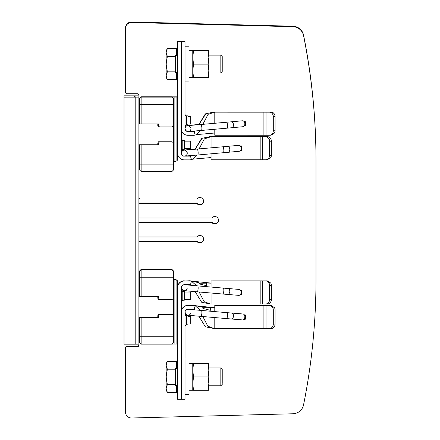 <?xml version="1.0" encoding="UTF-8"?>
<svg xmlns="http://www.w3.org/2000/svg" width="440" height="440" viewBox="0 0 440 440"><rect width="100%" height="100%" fill="white"/><g stroke="black" fill="none" stroke-linecap="round" stroke-linejoin="round"><path stroke-width="0.66" d="M138.897 95.238A1.491 1.491 180 0 0 137.407 93.748L126.99 93.748A1.491 1.491 0 0 1 125.505 92.263L125.505 28.43A5.951 5.951 0 0 1 131.609 22.479L292.919 26.703A11.16 11.16 0 0 1 303.567 35.667A635.981 635.976 0 0 1 315.986 160.715L315.986 279.763A635.981 635.976 0 0 1 303.567 404.811A11.16 11.16 0 0 1 292.919 413.776L131.609 418A5.951 5.951 0 0 1 125.505 412.049L125.505 348.216A1.491 1.491 0 0 1 126.99 346.731L137.407 346.731A1.491 1.491 180 0 0 138.897 345.241A1.491 1.491 0 0 1 137.407 346.72L126.99 346.72A1.491 1.491 180 0 0 125.505 348.211L125.505 348.211M138.897 276.788L138.897 278.377L139.639 278.377M139.639 324.814L138.897 324.814L138.897 345.241M203.632 239.212A3.718 3.718 0 0 1 196.933 241.434L140.388 241.434A1.491 1.491 180 0 0 138.897 242.924A1.491 1.491 0 0 1 140.388 241.445L196.933 241.445A3.718 3.718 180 0 0 203.632 239.212A3.718 3.718 180 0 0 196.933 236.984L138.897 236.984M218.51 220.237A3.718 3.718 0 0 1 211.816 222.464L138.897 222.464L211.816 222.47A3.718 3.718 180 0 0 218.51 220.242A3.718 3.718 180 0 0 211.816 218.009L138.897 218.009M203.632 201.262A3.718 3.718 0 0 1 196.933 203.489L138.897 203.5L196.933 203.489A3.718 3.718 180 0 0 203.632 201.267A3.718 3.718 180 0 0 196.933 199.034L140.388 199.034A1.491 1.491 0 0 1 138.897 197.544M315.986 160.705L315.986 160.715A635.981 635.976 180 0 0 303.567 35.657A11.16 11.16 180 0 0 292.919 26.697L131.609 22.473A5.951 5.951 180 0 0 125.505 28.419L125.505 28.43M125.505 411.582L125.505 347.749A1.491 1.491 0 0 1 126.99 346.258L137.407 346.258A1.491 1.491 180 0 0 138.897 344.773A1.491 1.491 0 0 1 137.407 346.252L126.99 346.252A1.491 1.491 180 0 0 125.505 347.738L125.505 347.738M138.897 242.462A1.491 1.491 0 0 1 140.388 240.977L196.933 240.977A3.718 3.718 180 0 0 203.621 238.981A3.718 3.718 0 0 1 196.933 240.966L140.388 240.966A1.491 1.491 180 0 0 138.897 242.457M138.897 222.002L211.816 222.002A3.718 3.718 180 0 0 218.504 220.006A3.718 3.718 0 0 1 211.816 221.991L138.897 221.991M196.933 203.027L196.933 203.016A3.718 3.718 0 0 0 199.909 204.507A3.718 3.718 180 0 0 203.621 201.031A3.718 3.718 0 0 1 199.909 204.507A3.718 3.718 180 0 1 196.933 203.027L138.897 203.027M125.505 91.79L125.505 27.962A5.951 5.951 0 0 1 131.609 22.011L292.919 26.235A11.16 11.16 0 0 1 303.567 35.195A635.981 635.976 0 0 1 315.986 160.243L315.986 279.296M315.986 160.237L315.986 160.243A635.981 635.976 180 0 0 303.567 35.189A11.16 11.16 180 0 0 292.919 26.224L131.609 22A5.951 5.951 180 0 0 125.505 27.951L125.505 27.962M196.933 203.016L138.897 203.016M124.014 97.136L135.922 97.13L135.922 95.843L124.014 95.826L138.897 95.843L138.897 97.13L124.014 97.147L124.014 95.838M138.897 97.13L138.897 344.163L135.179 344.173L124.014 344.173L124.014 97.147M138.897 193.21L138.897 201.999M138.897 231.165L138.897 246.791M173.421 298.666L173.421 277.206L171.936 277.211L171.936 299.53L173.421 298.666L173.421 315.266L171.936 314.413L158.538 314.413L171.936 314.391L171.936 336.738L173.421 336.727L173.421 315.266M173.421 277.206L173.421 270.908L171.936 269.423L141.13 269.423L141.13 296.555L158.538 296.555L158.538 298.045L159.401 299.53L158.538 299.53L157.795 298.243L158.538 298.045M173.421 342.656L171.936 344.146L173.421 342.656L173.421 336.727M159.401 299.53L171.936 299.53L171.936 314.391L173.421 315.243M171.936 344.146L171.936 336.738L141.13 336.738L141.13 344.146L139.639 342.656L141.13 344.146L171.936 344.146L141.13 344.146M158.538 314.413L157.795 315.7L158.538 315.904L158.538 317.389L139.639 317.372L139.639 342.656M171.963 344.113L177.59 344.091L177.59 281.221L176.841 280.203L177.59 281.078L176.891 280.077L174.119 279.065L174.119 344.102M176.891 280.22L177.59 281.298M173.421 278.305L174.119 279.296L176.891 280.302L176.891 344.097M174.119 279.065L173.421 278.064M139.639 270.908L141.13 269.423L139.639 270.908L139.639 296.549L141.13 296.555M139.639 277.206L171.936 277.211L171.936 269.423L141.13 269.423M139.639 296.538L138.897 296.538L138.897 317.367L158.538 317.389M157.795 296.555L157.795 298.243M158.538 314.391L157.795 315.678L157.795 317.389M158.538 315.904L159.401 314.413M141.13 317.389L141.13 336.738L139.639 336.727M139.639 317.372L138.897 317.367M191.631 285.357L190.454 284.845A3.718 3.718 180 0 0 189.492 284.719L184.283 284.719A2.976 2.976 180 0 0 181.308 287.7L181.308 399.306L185.031 399.306L185.031 312.252A2.976 2.976 180 0 1 188.007 309.276L193.215 309.276A3.718 3.718 180 0 1 194.178 309.402L195.349 309.914M192.649 281.468L191.417 281.034A7.442 7.442 180 0 0 189.492 280.781L184.283 281.001A6.699 6.699 0 0 0 177.59 287.7L177.59 399.306L181.308 399.306L181.308 312.252A6.699 6.699 0 0 1 188.007 305.553L193.215 305.553A7.442 7.442 0 0 1 195.14 305.805L194.178 309.402M184.283 281.001L189.492 281.001A7.442 7.442 0 0 1 191.417 281.254L190.454 284.845M211.073 293.018L211.073 303.991L210.293 303.974L204.066 301.615L199.144 291.99M196.663 285.802L191.417 281.166A7.442 7.442 180 0 0 190.24 280.951L189.492 281.001M210.293 303.974L201.669 302.247L195.146 291.643M211.073 287.045L211.073 283.157L206.608 283.025L206.608 285.742L199.166 283.872L199.166 282.75L191.417 281.166M206.608 285.742L206.608 284.686M206.608 283.899L206.608 283.3M206.608 283.145L199.166 283.245M211.073 283.085L191.417 281.122A7.442 7.442 0 0 0 190.24 280.902L189.492 280.913M211.073 283.102L209.726 283.069M211.073 280.869L267.201 280.923L270.815 283.162A4.466 3.927 -90.5 0 1 271.343 285.395L271.343 285.312A4.466 3.927 -89.5 0 0 270.815 283.085L267.234 280.858L211.073 280.869L267.201 280.858M184.283 280.781A6.699 6.699 180 0 0 177.59 287.474L177.59 287.7M211.073 283.14L210.227 283.091M267.201 280.923L211.073 280.913L211.073 283.157M262.301 280.929L262.301 303.991L211.073 303.991M262.301 303.991L265.645 304.002A4.466 3.927 89.5 0 0 265.678 304.002A4.466 3.927 89.5 0 0 269.572 299.547L269.572 285.406A4.466 3.927 89.5 0 0 265.645 280.935M265.716 304.002L267.41 303.985A4.466 3.927 -90.5 0 0 267.449 303.985A4.466 3.927 -90.5 0 0 271.343 299.53L271.343 285.395L269.572 285.406M240.983 290.301A4.466 4.466 0 0 1 240.983 294.762L241.489 294.762A4.912 4.912 180 0 0 241.489 290.301L240.587 290.301M240.983 294.762L241.489 294.762M199.166 283.113L206.608 283.113M182.798 300.234A1.491 1.491 180 0 0 181.308 301.725L182.798 300.234L184.283 300.234L184.283 291.308L182.798 291.308A1.491 1.491 0 0 1 181.308 289.817L182.798 291.308L182.798 300.234M175.357 368.379L177.59 368.379L175.357 368.39L175.357 385.506L177.59 385.506M214.792 317.576L214.792 328.543L214.016 328.526L207.812 326.194L202.862 316.541M200.382 310.354L195.14 305.718A7.442 7.442 180 0 0 193.958 305.503L193.215 305.553M214.016 328.526L205.403 326.81L198.864 316.201M214.792 311.597L214.792 307.709L210.326 307.582L210.326 310.305L202.884 308.429L202.884 307.307L195.14 305.586A7.442 7.442 180 0 0 193.215 305.333L188.007 305.333A6.699 6.699 180 0 0 181.308 312.026M210.326 307.852L210.326 308.473M210.326 309.282L210.326 309.997M210.326 307.698L202.884 307.703L202.884 308.429M213.428 307.62L195.14 305.673A7.442 7.442 0 0 0 193.958 305.459L193.215 305.465M214.792 305.421L270.919 305.476L274.533 307.714A4.466 3.927 -90.5 0 1 275.061 309.947L275.061 309.87A4.466 3.927 -89.5 0 0 274.533 307.637L270.957 305.409L214.792 305.421L270.919 305.409M196.367 306.02L195.14 305.586M270.919 305.476L214.792 305.465L214.792 307.709L213.939 307.643M266.024 305.481L266.024 328.548L214.792 328.543M266.024 328.548L269.363 328.554A4.466 3.927 89.5 0 0 269.401 328.554A4.466 3.927 89.5 0 0 273.295 324.099L273.295 309.964A4.466 3.927 89.5 0 0 269.363 305.486M269.434 328.554L271.134 328.543A4.466 3.927 -90.5 0 0 271.166 328.543A4.466 3.927 -90.5 0 0 275.061 324.082L275.061 309.947L273.295 309.964M243.914 319.319L245.207 319.319A4.912 4.912 180 0 0 245.207 314.853L244.305 314.853M244.701 314.853A4.466 4.466 0 0 1 244.701 319.314L245.207 319.319M244.701 319.314L243.914 319.314M202.884 307.703L210.326 307.67M186.516 324.786A1.491 1.491 180 0 0 185.031 326.277L186.516 324.786L188.007 324.786L188.007 315.86L186.516 315.86A1.491 1.491 0 0 1 185.031 314.375L186.516 315.86L186.516 324.786M187.248 287.969A2.976 2.976 0 0 1 184.14 290.637A2.976 2.976 0 0 1 181.308 287.678A2.976 2.976 0 0 0 184.14 290.637A2.976 2.976 0 0 0 187.248 287.969M227.431 294.426L238.761 295.367A2.976 2.107 -85.2 0 0 241.104 292.595A2.976 2.107 -85.2 0 0 239.256 289.438L227.92 288.492A2.976 2.107 94.8 0 1 229.774 291.654A2.976 2.107 94.8 0 1 227.431 294.426L222.767 294.03A2.976 0.77 -85.1 0 0 223.79 291.143A2.976 0.77 -85.1 0 0 223.278 288.101L197.604 285.885A2.976 0.77 94.9 0 1 198.115 288.926A2.976 0.77 94.9 0 1 197.093 291.814L186.857 290.906C184.024 289.933 183.48 292.501 181.308 287.661M190.965 312.521A2.976 2.976 0 0 1 187.858 315.189A2.976 2.976 0 0 1 185.031 312.235A2.976 2.976 0 0 0 187.858 315.189A2.976 2.976 0 0 0 190.965 312.521M231.149 318.978L242.484 319.924A2.976 2.107 -85.2 0 0 244.827 317.152A2.976 2.107 -85.2 0 0 242.974 313.99L231.644 313.049A2.976 2.107 94.8 0 1 233.492 316.206A2.976 2.107 94.8 0 1 231.149 318.978L226.49 318.582A2.976 0.77 -85.1 0 0 227.513 315.7A2.976 0.77 -85.1 0 0 227.002 312.653L201.322 310.437A2.976 0.77 94.9 0 1 201.834 313.484A2.976 0.77 94.9 0 1 200.811 316.366L190.581 315.458C187.748 314.485 187.198 317.059 185.031 312.219M188.007 324.043L190.685 324.043L190.685 316.602L188.007 316.602M184.283 299.492L190.685 299.492L190.685 292.05L184.283 292.05M222.233 383.4L222.233 369.353L222.233 383.4M222.233 384.389L220.825 385.803L220.825 367.945L222.233 369.353M176.693 368.379L176.693 361.411L167.354 361.411L166.161 363.479L166.161 365.305L167.354 361.411M167.354 392.337L166.161 388.498L166.161 390.264L167.354 392.337L176.693 392.337L176.693 385.506M175.357 384.665L167.354 384.665L166.161 376.932L167.354 369.199L166.161 365.305L166.161 388.498L167.354 384.665M175.357 369.199L167.354 369.199M185.031 394.73L189.046 394.73L189.046 359.018L185.031 359.018M193.523 363.512L208.84 363.479L192.77 363.479L193.523 363.512L192.77 370.227L193.523 376.937L192.77 383.62L193.523 390.297L192.77 390.264L192.77 363.479L192.77 390.264L189.046 390.264M192.77 363.479L189.046 363.479M193.523 390.297L208.087 390.297L208.84 383.62L208.087 376.937L208.84 370.227L208.087 363.512M208.84 367.202L208.84 390.264L208.087 390.297M193.523 376.937L208.087 376.937M208.84 363.479L208.84 370.227M208.84 383.62L208.84 386.546M173.421 142.621L171.936 141.79L173.421 142.621L173.421 126.044L171.936 126.913L171.936 141.768L158.538 141.768L157.795 143.055L158.538 143.281L159.401 141.79L158.538 141.79L157.795 143.077L157.795 144.766L158.538 144.766L138.897 144.749L138.897 123.915L158.538 123.937L158.538 125.422L159.401 126.913L158.538 126.907L157.795 125.62L158.538 125.422M138.897 144.749L138.897 152.191L139.639 152.191M157.795 144.744L138.897 144.744M159.401 126.913L171.936 126.913L171.936 97.086L173.421 98.566L173.421 104.583L141.13 104.588L141.13 123.937M173.421 126.044L173.421 104.583M157.795 123.937L157.795 125.62M139.639 144.76L139.639 170.032L141.13 171.523L139.639 170.032M158.538 143.281L158.538 144.766M141.13 144.766L141.13 164.114L173.421 164.109L173.421 170.032L171.936 171.523L171.936 141.79L159.401 141.79M173.421 164.109L173.421 142.643M177.59 96.85L141.13 96.8L141.13 104.588L139.639 104.583L139.639 123.926M139.639 98.285L141.13 96.8L139.639 98.285L139.639 104.583M177.59 96.927L176.841 96.987L177.59 96.927M176.891 97.07L176.891 160.87L177.59 159.863L177.59 97.064L171.936 97.086M176.891 160.87L174.119 161.882L173.421 162.882M174.119 97.075L174.119 161.882M139.639 164.109L141.13 164.114L141.13 171.523L171.936 171.523L141.13 171.523M188.007 124.042L190.685 124.042L190.685 116.6L188.007 116.6M184.283 148.594L190.685 148.594L190.685 141.152L184.283 141.152M191.114 155.568L190.454 155.798A3.718 3.718 0 0 1 189.492 155.925L186.879 155.925M177.59 41.338L181.308 41.563L177.59 41.338M265.716 136.648A4.466 3.927 90.5 0 0 265.678 136.648A4.466 3.927 90.5 0 0 265.645 136.648L209.759 136.697L201.625 138.43L195.052 149.248M211.073 136.653L209.759 136.697M191.477 155.601L190.465 155.93A3.718 3.718 0 0 1 190.24 155.986L185.399 156.046M185.636 156.024L190.24 155.936A3.718 3.718 180 0 0 190.454 155.887L190.454 155.798M177.59 41.563L177.59 153.17A6.699 6.699 0 0 0 184.283 159.869L189.492 159.869A7.442 7.442 0 0 0 191.417 159.615L192.72 159.148L196.636 155.089M191.312 155.689L190.454 156.019L191.417 159.615M211.073 153.808L211.073 157.559L192.649 159.176M211.073 157.559L211.073 159.791L265.645 159.803A4.466 3.927 89.5 0 0 265.678 159.803A4.466 3.927 89.5 0 0 269.572 155.347L271.343 155.331A4.466 3.927 -90.5 0 1 270.815 157.564L267.234 159.791L265.716 159.803M265.645 136.648L267.41 136.659A4.466 3.927 -89.5 0 1 267.449 136.659A4.466 3.927 -89.5 0 1 271.343 141.114L271.343 141.196A4.466 3.927 -90.5 0 0 267.41 136.719L265.645 136.736A4.466 3.927 89.5 0 1 269.572 141.207L269.572 155.347M265.645 136.736L211.073 136.725L211.073 147.835M269.572 141.207L271.343 141.196L271.343 155.331M267.41 136.659L211.073 136.67L267.41 136.719M240.983 145.954A4.466 4.466 0 0 1 240.983 150.414L241.489 150.414A4.912 4.912 180 0 0 241.489 145.954L240.191 145.954M195.113 149.243L202.18 138.182L211.073 136.708L204.341 138.881L199.117 148.891M191.593 155.529L190.454 156.019A3.718 3.718 180 0 1 189.492 156.145L184.283 156.145A2.976 2.976 180 0 1 181.308 153.17L181.308 41.338L185.031 41.338L181.308 41.563L181.308 128.618A6.699 6.699 0 0 0 188.007 135.311L193.215 135.311A7.442 7.442 0 0 0 195.14 135.058L196.465 134.579L200.354 130.532M182.798 140.41A1.491 1.491 0 0 1 181.308 138.925L182.798 140.41L182.798 149.341A1.491 1.491 180 0 0 181.308 150.827L182.798 149.341L184.283 149.341L184.283 140.41L182.798 140.41M177.59 55.281L175.357 55.281L177.59 55.292M175.357 55.292L175.357 72.402L177.59 72.402M240.983 150.414L241.489 150.414M194.832 131.016L194.178 131.246A3.718 3.718 0 0 1 193.215 131.373L190.603 131.373M269.434 112.09A4.466 3.927 90.5 0 0 269.401 112.09A4.466 3.927 90.5 0 0 269.363 112.09L213.483 112.139L205.359 113.861L198.77 124.696M214.792 112.101L213.483 112.139M195.201 131.043L194.189 131.373A3.718 3.718 0 0 1 193.958 131.428L189.118 131.489M189.354 131.472L193.958 131.384A3.718 3.718 180 0 0 194.178 131.335L194.178 131.246M195.036 131.137L194.178 131.467L195.14 135.058M214.792 129.256L214.792 133.007L196.367 134.624M214.792 133.007L214.792 135.239L269.363 135.245A4.466 3.927 89.5 0 0 269.401 135.245A4.466 3.927 89.5 0 0 273.295 130.79L275.061 130.779A4.466 3.927 -90.5 0 1 274.533 133.007L270.957 135.234L269.434 135.245M269.363 112.09L271.134 112.107A4.466 3.927 -89.5 0 1 271.166 112.107A4.466 3.927 -89.5 0 1 275.061 116.562L275.061 116.639A4.466 3.927 -90.5 0 0 271.134 112.167L269.363 112.184A4.466 3.927 89.5 0 1 273.295 116.655L273.295 130.79M269.363 112.184L214.792 112.172L214.792 123.277M273.295 116.655L275.061 116.639L275.061 130.779M271.134 112.107L214.792 112.118L271.134 112.167M244.701 121.396A4.466 4.466 0 0 1 244.701 125.862L245.207 125.862A4.912 4.912 180 0 0 245.207 121.396L243.909 121.396M198.836 124.691L205.937 113.603L214.792 112.156L208.076 114.318L202.835 124.339M195.316 130.972L194.178 131.467A3.718 3.718 180 0 1 193.215 131.593L188.007 131.593A2.976 2.976 180 0 1 185.031 128.618L185.031 41.563M186.516 115.858A1.491 1.491 0 0 1 185.031 114.367C185.185 115.187 185.686 115.682 186.516 115.858L186.516 124.784A1.491 1.491 180 0 0 185.031 126.275L186.516 124.784L188.007 124.784L188.007 115.858L186.516 115.858M244.701 125.862L245.207 125.862M185.031 150.101A2.976 2.976 180 0 0 181.308 152.982A2.976 2.976 180 0 1 185.031 150.101M187.248 152.878A2.976 2.976 -0 0 0 187.22 152.625A2.976 2.976 -0 0 1 187.248 152.878C185.702 150.337 184.685 149.435 184.201 150.161L197.087 149.072A2.976 0.77 84.9 0 1 198.115 151.982A2.976 0.77 84.9 0 1 197.61 155.001L185.394 156.046C184.267 155.584 183.585 157.768 181.319 153.395A2.976 2.976 -0 0 0 184.415 156.112A2.976 2.976 -0 0 0 187.259 153.137A2.976 2.976 -0 0 1 184.415 156.112A2.976 2.976 -0 0 1 181.308 153.137A2.976 2.976 -0 0 1 184.25 150.161A2.976 2.976 -0 0 0 181.319 153.395L181.308 153.137M227.948 152.306L239.283 151.267A2.976 2.101 -95.2 0 0 241.104 148.126A2.976 2.101 -95.2 0 0 238.739 145.338L227.403 146.377A2.976 2.101 84.8 0 1 229.774 149.166A2.976 2.101 84.8 0 1 227.948 152.306L223.289 152.724A2.976 0.77 -95.1 0 0 223.79 149.705A2.976 0.77 -95.1 0 0 222.761 146.795L197.087 149.072M188.749 125.549A2.976 2.976 180 0 0 185.031 128.43A2.976 2.976 180 0 1 188.749 125.549M190.971 128.321A2.976 2.976 -0 0 0 190.938 128.073A2.976 2.976 -0 0 1 190.971 128.321C189.42 125.785 188.403 124.878 187.924 125.609L200.805 124.52A2.976 0.77 84.9 0 1 201.834 127.43A2.976 0.77 84.9 0 1 201.333 130.449L189.112 131.489C187.985 131.032 187.308 133.216 185.042 128.843A2.976 2.976 -0 0 0 188.133 131.555A2.976 2.976 -0 0 0 190.982 128.585A2.976 2.976 -0 0 1 188.133 131.555A2.976 2.976 -0 0 1 185.031 128.585A2.976 2.976 -0 0 1 187.968 125.604A2.976 2.976 -0 0 0 185.042 128.843L185.031 128.585M231.671 127.754L243.001 126.709A2.976 2.101 -95.2 0 0 244.827 123.574A2.976 2.101 -95.2 0 0 242.457 120.786L231.127 121.825A2.976 2.101 84.8 0 1 233.492 124.614A2.976 2.101 84.8 0 1 231.671 127.754L227.007 128.172A2.976 0.77 -95.1 0 0 227.513 125.153A2.976 0.77 -95.1 0 0 226.479 122.243L200.805 124.52M222.233 70.598L222.233 56.551L222.233 70.598M222.233 71.588L220.825 73.002L220.825 55.143L222.233 56.551M176.693 55.281L176.693 48.604L167.354 48.604L166.161 50.677L166.161 52.498L167.354 48.604M167.354 79.536L166.161 75.697L166.161 77.462L167.354 79.536L176.693 79.536L176.693 72.402M175.357 71.858L167.354 71.858L166.161 64.13L167.354 56.397L166.161 52.498L166.161 75.697L167.354 71.858M175.357 56.397L167.354 56.397M185.031 81.928L189.046 81.928L189.046 46.211L185.031 46.211M193.523 50.71L208.84 50.677L192.77 50.677L193.523 50.71L192.77 57.425L193.523 64.136L192.77 70.818L193.523 77.495L192.77 77.462L192.77 50.677L192.77 77.462L189.046 77.462M192.77 50.677L189.046 50.677M193.523 77.495L208.087 77.495L208.84 70.818L208.087 64.136L208.84 57.425L208.087 50.71M208.84 54.395L208.84 77.462L208.087 77.495M193.523 64.136L208.087 64.136M208.84 50.677L208.84 57.425M208.84 70.818L208.84 73.744M134.431 97.136L134.431 95.838M135.179 344.173L135.179 97.147M139.639 271.227L141.13 269.737L171.936 269.737L173.421 271.227M139.639 289.097L138.897 289.097M260.178 303.991L260.178 280.869M269.572 299.547L271.343 299.53M263.901 328.543L263.901 305.421M273.295 324.099L275.061 324.082M139.639 116.479L138.897 116.479M139.639 98.604L141.13 97.119L171.936 97.119L173.421 98.604M262.301 136.73L262.301 159.791M260.178 159.791L260.178 136.725M266.024 112.172L266.024 135.239M263.901 135.239L263.901 112.172M173.421 270.908L171.936 269.423M139.639 335.187L138.897 335.187M139.639 278.636L138.897 278.636M267.234 280.858L265.678 280.846M267.449 303.985L265.678 304.002M270.957 305.409L269.401 305.399M271.166 328.543L269.401 328.554M197.604 285.885L184.723 284.719M222.767 294.03L197.093 291.814M227.92 288.492L223.278 288.101M191.114 285.076L186.879 284.719M201.322 310.437L188.441 309.276M226.49 318.582L200.811 316.366M231.644 313.049L227.002 312.653M194.832 309.634L190.603 309.276M208.84 385.803L220.825 385.803M177.59 364.502L176.693 364.502M177.59 389.246L176.693 389.246M208.84 367.945L220.825 367.945M139.639 106.013L138.897 106.013M139.639 162.564L138.897 162.564M141.13 96.8L171.936 96.8M173.421 170.032L171.936 171.523M139.639 105.76L138.897 105.76M267.234 159.791L265.678 159.803M267.449 136.659L265.678 136.648M270.957 135.234L269.401 135.245M271.166 112.107L269.401 112.09M195.146 149.001L183.491 150.117L182.413 150.667L181.308 152.982M197.61 155.001L223.289 152.724M227.403 146.377L222.761 146.795M198.864 124.449L187.209 125.559L186.137 126.115L185.031 128.43M201.333 130.449L227.007 128.172M231.127 121.825L226.479 122.243M208.84 73.002L220.825 73.002M177.59 51.694L176.693 51.694M177.59 76.445L176.693 76.445M208.84 55.143L220.825 55.143"/></g></svg>
